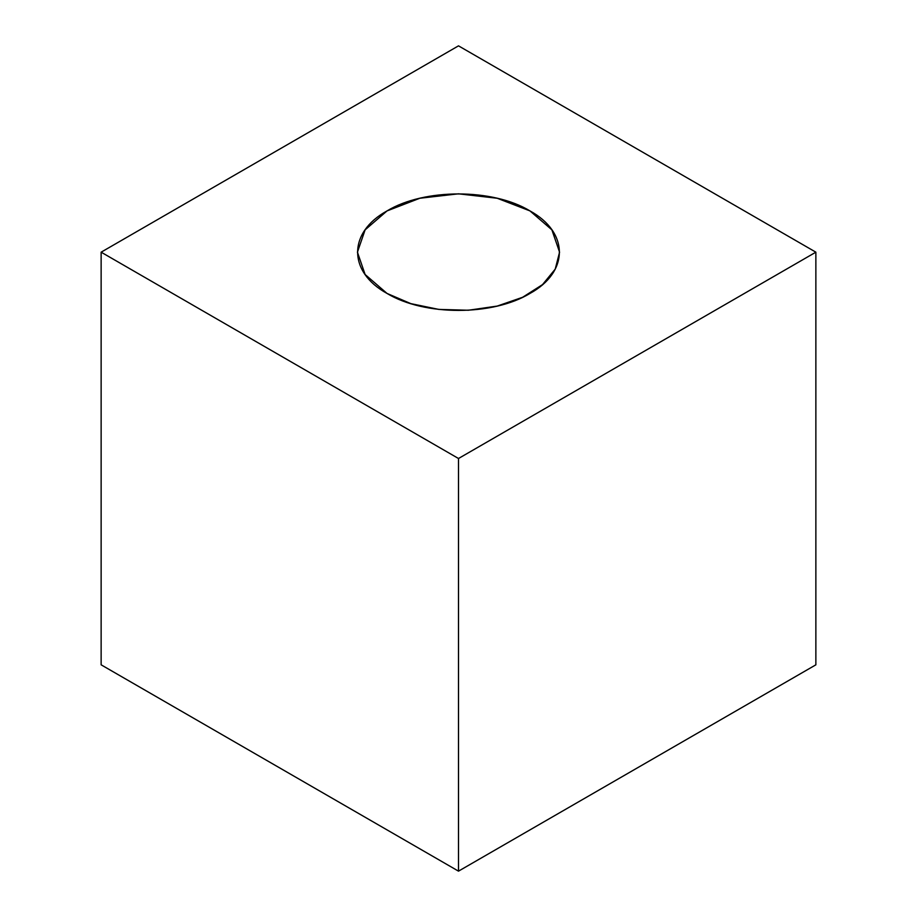 <?xml version="1.0" encoding="UTF-8"?>
<svg xmlns="http://www.w3.org/2000/svg" width="917" height="917" viewBox="0 0 917 917"><rect width="100%" height="100%" fill="white"/><g stroke="black" fill="none" stroke-linecap="round" stroke-linejoin="round"><path stroke-width="1.38" d="M815.866 664.825L815.866 252.175L458.5 45.85L101.134 252.175L101.134 664.825L458.5 871.15L815.866 664.825L815.866 252.175L458.5 45.85L101.134 252.175L458.5 458.5L815.866 252.175L458.5 458.5L458.5 871.15L815.866 664.825L815.866 252.175L458.5 45.85L101.134 252.175L101.134 664.825L458.5 871.15L458.5 458.5L101.134 252.175L101.134 664.825L458.5 871.15L458.5 458.5L101.134 252.175L101.134 664.825L458.5 871.15L815.866 664.825L815.866 252.175L458.5 458.5L458.5 871.15L815.866 664.825M387.031 293.44C347.852 271.959 347.852 232.391 387.031 210.91C424.239 188.294 492.761 188.294 529.969 210.91C569.148 232.391 569.148 271.959 529.969 293.44C492.761 316.056 424.239 316.056 387.031 293.44L365.115 274.504L357.424 252.175L365.115 229.846L387.031 210.91L419.814 198.255L458.5 193.819L497.186 198.255L529.969 210.91L551.885 229.846L559.576 252.175L555.221 269.117L542.543 284.591L522.621 297.28L497.186 306.083L468.404 310.244L438.785 309.407L410.85 303.642L387.031 293.44L365.115 274.504L357.424 252.175L365.115 229.846L387.031 210.91L419.814 198.255L458.5 193.819L497.186 198.255L529.969 210.91L551.885 229.846L559.576 252.175L555.221 269.117L542.543 284.591L522.621 297.28L497.186 306.083L468.404 310.244L438.785 309.407L410.85 303.642L387.031 293.44C424.239 316.056 492.761 316.056 529.969 293.44C569.148 271.959 569.148 232.391 529.969 210.91C492.761 188.294 424.239 188.294 387.031 210.91C347.852 232.391 347.852 271.959 387.031 293.44M815.866 252.175L458.5 45.85L101.134 252.175L458.5 458.5L815.866 252.175"/></g></svg>
